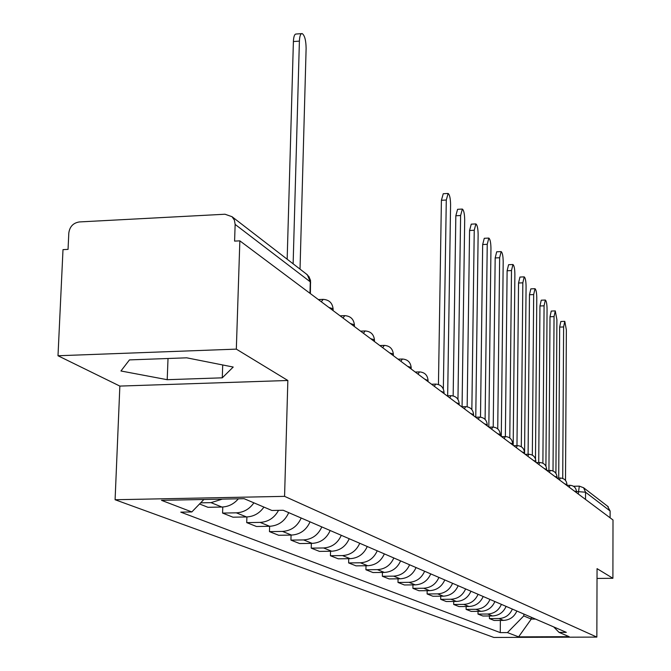 <?xml version="1.0" encoding="UTF-8"?>
<svg xmlns="http://www.w3.org/2000/svg" width="671" height="671" viewBox="0 0 671 671"><rect width="100%" height="100%" fill="white"/><g stroke="black" fill="none" stroke-linecap="round" stroke-linejoin="round"><path stroke-width="1.01" d="M236.326 349.13L58 355.756L119.857 386.085L115.093 499.736L493.848 637.45L596.846 637.089L284.571 496.355L287.851 380.491L236.326 349.13L239.849 240.847L613 519.983L612.9 578.285L597.056 568.647L596.846 637.089M58 355.756L62.999 249.637L68.048 249.386L68.811 233.013C69.717 226.588 73.248 222.898 79.404 221.933L225.011 214.234L232.015 216.691L307.385 274.8L310.287 281.854L235.144 224.424L234.397 220.147L232.015 216.691M607.54 506.202L610.124 511L585.548 492.22L576.481 491.499M610.107 517.819L610.124 511M597.031 578.444L612.9 578.285M235.144 224.424L234.59 241.107L239.849 240.847M222.311 499.123L211.021 502.646L200.637 502.847M199.547 503.971L207.951 507.301L221.916 507.033C228.417 506.764 233.902 504.022 238.364 498.805M253.898 502.831C249.469 509.138 243.607 512.476 236.309 512.829L222.571 513.08L232.971 517.19L246.542 516.947C253.755 516.603 259.543 513.315 263.921 507.091M222.772 506.999L222.571 513.08M278.54 510.346C274.397 517.895 268.241 521.912 260.08 522.399L246.718 522.625L256.507 526.5L269.717 526.282C278.549 525.67 284.881 521.132 288.731 512.652M246.894 516.938L246.718 522.625M301.187 518.02C297.404 526.358 291.164 530.828 282.474 531.415L269.465 531.625L278.7 535.273L291.566 535.072C300.155 534.493 306.32 530.082 310.052 521.845M269.625 526.282L269.465 531.625M321.812 526.911C318.138 535.022 312.074 539.358 303.602 539.92L290.929 540.113L299.652 543.56L312.191 543.376C320.562 542.822 326.559 538.536 330.182 530.526M291.071 535.081L290.929 540.113M341.296 535.315C337.731 543.2 331.826 547.419 323.573 547.964L311.218 548.132L319.471 551.394L331.7 551.226C339.861 550.698 345.708 546.529 349.222 538.738M311.344 543.393L311.218 548.132M359.748 543.275C356.284 550.95 350.522 555.051 342.478 555.571L330.426 555.731L338.251 558.817L350.17 558.666C358.138 558.155 363.833 554.103 367.255 546.513M330.535 551.243L330.426 555.731M377.228 550.816C373.864 558.289 368.253 562.281 360.394 562.784L348.635 562.927L356.058 565.863L367.7 565.72C375.475 565.234 381.027 561.283 384.357 553.885M348.735 558.683L348.635 562.927M393.827 557.97C390.547 565.259 385.079 569.151 377.404 569.629L365.921 569.763L372.975 572.548L384.349 572.422C391.939 571.952 397.358 568.102 400.604 560.889M366.005 565.745L365.921 569.763M409.604 564.772C406.416 571.885 401.065 575.676 393.575 576.137L382.353 576.263L389.063 578.914L400.176 578.796C407.599 578.343 412.891 574.594 416.054 567.557M382.428 572.447L382.353 576.263M424.626 571.247C421.505 578.192 416.288 581.883 408.966 582.336L397.995 582.445L404.387 584.969L415.257 584.869C422.512 584.424 427.679 580.767 430.757 573.898M398.062 578.821L397.995 582.445M438.926 577.421C435.89 584.198 430.79 587.804 423.627 588.241L412.9 588.341L418.989 590.748L429.625 590.656C436.72 590.228 441.778 586.655 444.781 579.945M412.959 584.894L412.9 588.341M452.581 583.309C449.612 589.926 444.621 593.449 437.618 593.869L427.117 593.961L432.938 596.259L443.338 596.175C450.291 595.764 455.232 592.275 458.167 585.716M427.167 590.673L427.117 593.961M465.607 588.928C462.713 595.403 457.832 598.842 450.971 599.245L440.696 599.329L446.257 601.526L456.448 601.451C463.25 601.048 468.081 597.643 470.95 591.226M440.746 596.2L440.696 599.329M478.071 594.296C475.236 600.629 470.463 603.992 463.745 604.386L453.68 604.462L458.998 606.567L468.979 606.5C475.638 606.106 480.377 602.776 483.179 596.502M453.722 601.476L453.68 604.462M489.989 599.438C487.221 605.636 482.55 608.924 475.965 609.31L466.102 609.377L471.193 611.39L480.981 611.331C487.507 610.954 492.137 607.691 494.879 601.552M466.135 606.517L466.102 609.377M501.405 604.361C498.704 610.434 494.124 613.655 487.674 614.024L478.004 614.082L482.885 616.012L492.48 615.953C498.872 615.592 503.418 612.397 506.093 606.383M478.037 611.348L478.004 614.082M512.359 609.083C509.708 615.03 505.221 618.176 498.897 618.536L489.411 618.595L494.099 620.449L503.502 620.398C509.775 620.038 514.229 616.917 516.855 611.021M489.444 615.978L489.411 618.595M203.892 499.484L191.839 511.939L161.459 500.323L244.135 498.696L271.889 510.472L283.204 510.262L566.307 632.35L559.035 632.376L569.167 636.678L518.599 636.863L507.427 632.594L523.791 615.911L531.256 619.098L535.533 619.081M191.839 511.939L180.759 512.141L500.256 632.619L507.427 632.594M115.093 499.736L284.571 496.355M119.857 386.085L287.851 380.491M222.277 377.832L233.214 367.045L186.697 357.819L129.461 359.899L120.948 370.988L167.205 379.694L222.277 377.832L222.713 364.965M531.273 617.245L531.256 619.098L518.599 636.863M523.808 614.024L523.791 615.911M500.381 620.415L500.256 632.619M553.684 626.907L559.035 632.376M168.018 358.499L167.205 379.694M287.163 259.207L293.395 41.552C293.655 36.444 294.594 33.936 296.23 34.02L301.556 33.634M300.029 269.13L306.119 48.379C305.984 40.335 304.676 35.404 302.21 33.584C300.591 33.491 299.66 35.999 299.4 41.116L293.135 263.812M438.448 384.517L441.409 200.285L443.254 193.726L447.842 193.483M447.666 395.781L450.585 204.672C450.476 198.398 449.654 194.665 448.119 193.466L446.29 200.025L443.338 388.987M453.16 395.907L455.835 215.76L457.588 209.31L462.093 209.075M462.067 406.777L464.693 219.937C464.584 213.831 463.804 210.208 462.353 209.058L460.608 215.517L457.957 399.396M467.159 406.785L469.574 230.497L471.252 224.148L475.672 223.929M475.764 417.228L478.138 234.481C478.029 228.534 477.282 225.011 475.898 223.913L474.238 230.262L471.856 409.57M480.503 417.161L482.667 244.538L484.269 238.297L488.614 238.088M488.823 427.091L490.954 248.345C490.845 242.55 490.14 239.128 488.823 238.079L487.238 244.319L485.099 419.409M493.219 427.075L495.173 257.949L496.699 251.801L500.96 251.6M501.287 436.418L503.191 261.581C503.082 255.936 502.411 252.606 501.153 251.591L499.643 257.739L497.731 428.878M505.372 436.553L507.117 270.757L508.584 264.709L512.761 264.517M513.189 445.318L514.883 274.238C514.783 268.727 514.137 265.481 512.938 264.508L511.487 270.564L509.784 437.987M516.98 445.619L518.54 283.011L519.941 277.056L524.051 276.871M524.571 453.831L526.072 286.341C525.972 280.956 525.351 277.802 524.21 276.863L522.826 282.827L521.308 446.735M528.094 454.275L529.478 294.737L530.82 288.874L534.854 288.698M535.483 458.956L536.783 297.924C536.683 292.673 536.095 289.595 535.005 288.698L533.671 294.561L532.338 455.139M538.729 462.554L539.954 305.976L541.245 300.197L545.213 300.038M545.917 466.177L547.058 309.037C546.957 303.904 546.387 300.902 545.347 300.029L544.072 305.808L542.889 463.216M548.928 470.472L550.01 316.754L551.243 311.067L555.135 310.908M555.915 473.382L556.905 319.69L555.269 310.899L554.045 316.595L553.013 470.967M558.717 478.062L559.656 327.104L560.839 321.493L564.672 321.342M565.51 480.419L566.366 329.922L564.789 321.342L563.615 326.953L562.726 478.423M576.481 491.742L574.225 490.979M566.953 484.605L564.638 483.799M557.031 477.165L554.64 476.326M546.664 469.406L544.198 468.517M535.844 461.296L533.294 460.356M524.521 452.816L521.895 451.826M512.669 443.942L509.96 442.902M500.256 434.64L497.446 433.541M487.23 424.886L484.319 423.72M473.55 414.644L470.53 413.403M459.157 403.875L456.028 402.558M444.009 392.535L440.755 391.134M428.039 380.583L424.651 379.09M411.172 367.96L410.92 367.356L407.649 366.366M393.34 354.615L393.063 353.961L389.658 352.912M374.443 340.491L374.15 339.761L370.602 338.654M354.397 325.502L354.078 324.705L350.379 323.523M333.093 309.574L332.749 308.694L328.874 307.444M578.251 493.99L579.316 486.139L583.594 487.742L585.548 492.22L585.515 499.425M492.48 615.953L487.674 614.024M480.981 611.331L475.965 609.31M468.979 606.5L463.745 604.386M456.448 601.451L450.971 599.245M443.338 596.175L437.618 593.869M429.625 590.656L423.627 588.241M415.257 584.869L408.966 582.336M400.176 578.796L393.575 576.137M384.349 572.422L377.404 569.629M367.7 565.72L360.394 562.784M350.17 558.666L342.478 555.571M331.7 551.226L323.573 547.964M312.191 543.376L303.602 539.92M291.566 535.072L282.474 531.415M269.717 526.282L260.08 522.399M246.542 516.947L236.309 512.829M221.916 507.033L211.021 502.646M503.502 620.398L498.897 618.536M321.266 301.749L323.196 299.367C329.209 299.811 332.514 303.057 333.11 309.088L333.068 310.581M342.99 317.995L344.802 315.647C350.631 316.083 353.835 319.228 354.414 325.066L354.38 326.517M363.422 333.286L365.141 330.954C370.786 331.39 373.89 334.435 374.452 340.096L374.426 341.514M382.671 347.687L384.298 345.389C389.784 345.817 392.795 348.769 393.34 354.263L393.315 355.647M400.847 361.283L402.39 359.019C407.716 359.43 410.644 362.306 411.18 367.641L411.155 368.991M418.033 374.133L419.492 371.902C424.676 372.304 427.528 375.106 428.039 380.289L428.023 381.606M434.305 386.311L435.697 384.106C440.738 384.5 443.506 387.226 444.017 392.267L443.992 393.558M449.738 397.853L451.055 395.68C455.97 396.066 458.67 398.717 459.165 403.632L459.14 404.89M464.391 408.815L465.649 406.668C470.43 407.054 473.063 409.637 473.55 414.418L473.533 415.651M478.322 419.232L479.522 417.119C484.185 417.496 486.752 420.021 487.23 424.684L487.213 425.892M491.583 429.155L492.732 427.066C497.286 427.444 499.794 429.901 500.256 434.456L500.239 435.63M504.231 438.616L505.322 436.553C509.767 436.922 512.216 439.32 512.669 443.766L512.661 444.923M516.293 447.641L517.341 445.611C521.686 445.963 524.076 448.32 524.521 452.657L524.512 453.789M527.817 456.263L528.823 454.259C533.068 454.611 535.408 456.909 535.844 461.145L535.835 462.26M538.838 464.5L539.794 462.529C543.946 462.873 546.236 465.12 546.664 469.272L546.655 470.354M549.381 472.392L550.304 470.438C554.363 470.782 556.611 472.988 557.031 477.039L557.022 478.104L560.302 478.029M559.488 479.95L560.369 478.029C564.353 478.364 566.542 480.52 566.961 484.487L566.953 485.536M569.176 487.205L570.031 485.301C573.923 485.636 576.07 487.742 576.481 491.633L576.473 492.657M310.665 282.843L310.287 281.854L309.977 293.302M306.219 273.902L308.962 276.611L310.53 280.486L310.379 293.604M299.4 41.116L293.395 41.552M446.29 200.025L441.409 200.285M460.608 215.517L455.835 215.76M474.238 230.262L469.574 230.497M487.238 244.319L482.667 244.538M499.643 257.739L495.173 257.949M511.487 270.564L507.117 270.757M522.826 282.827L518.54 283.011M533.671 294.561L529.478 294.737M544.072 305.808L539.954 305.976M554.045 316.595L550.01 316.754M563.615 326.953L559.656 327.104M322.818 299.383L318.356 299.568M344.475 315.655L340.096 315.831M364.839 330.971L360.553 331.139M384.038 345.397L379.828 345.557M402.155 359.027L398.029 359.17M419.283 371.91L415.24 372.044M435.504 384.114L431.537 384.24M450.887 395.68L446.995 395.806M465.489 406.668L461.682 406.785M479.379 417.119L475.638 417.228M492.606 427.075L488.933 427.175M505.204 436.561L501.606 436.653M517.232 445.611L513.701 445.703M528.723 454.259L525.25 454.342M539.71 462.529L536.297 462.604M550.22 470.446L546.873 470.522M569.956 485.301L566.953 485.368M573.479 486.257L579.258 486.139M608.262 506.756L583.594 487.742L579.316 486.139"/></g></svg>
